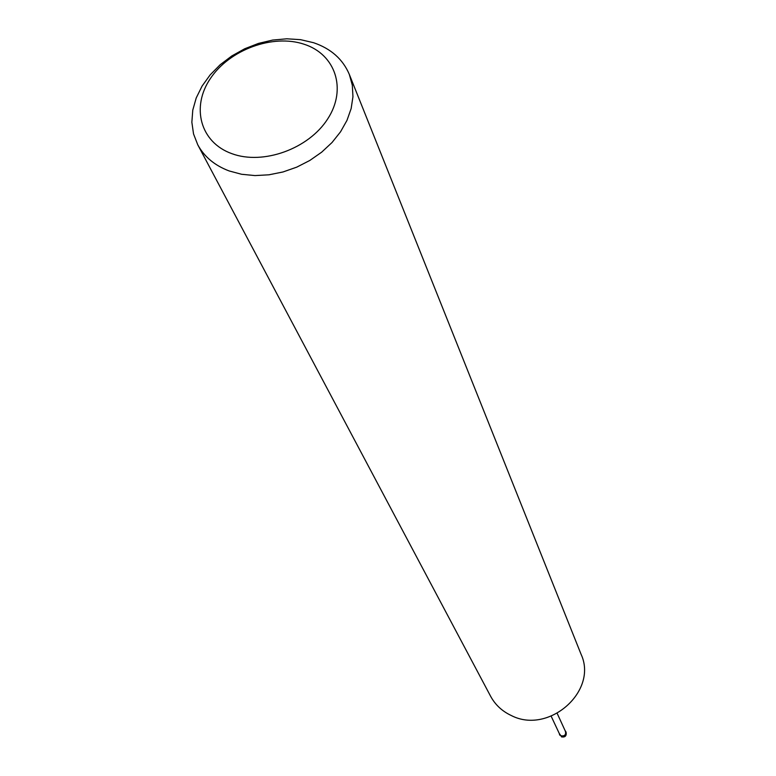 <?xml version="1.0" encoding="UTF-8"?>
<svg xmlns="http://www.w3.org/2000/svg" width="776" height="776" viewBox="0 0 776 776"><rect width="100%" height="100%" fill="white"/><g stroke="black" fill="none" stroke-linecap="round" stroke-linejoin="round"><path stroke-width="1.16" d="M565.229 730.924C566.47 734.552 565.083 736.211 561.077 735.91L559.341 733.659L561.077 735.91C565.083 736.211 566.47 734.552 565.229 730.934M557.197 713.425L565.568 731.671C565.985 734.92 564.501 736.298 561.126 735.813L559.69 734.397L551.173 716.219M313.562 42.709C330.974 48.655 342.905 59.248 349.355 74.496L352.333 85.282L352.944 96.748L351.15 108.562L346.979 120.367L340.538 131.813L332.021 142.522L321.662 152.183L309.799 160.467L296.781 167.131L283.027 171.962L268.952 174.804L255.003 175.58L241.608 174.28L229.172 170.953C214.758 165.53 204.282 156.8 197.764 144.792L193.534 133.928L191.856 122.239L192.778 110.105L196.231 97.921L202.09 86.058L210.15 74.894L220.151 64.757L231.781 55.969L244.673 48.781L258.427 43.427L272.638 40.061L286.848 38.8L300.642 39.683L313.562 42.709M349.355 74.496L581.088 654.313C598.257 691.125 548.68 734.95 511.238 715.501C502.111 711.214 495.243 704.802 490.616 696.266L197.764 144.792M304.046 44.222C335.455 54.242 347.182 89.056 327.734 118.854C308.751 148.808 263.151 165.307 231.849 153.658C200.247 142.454 190.847 107.02 210.471 78.405C229.638 49.625 272.91 33.766 304.046 44.222M565.083 730.614L565.782 731.564C566.228 735.047 564.637 736.531 561.019 736.007L559.195 733.339M561.349 736.715L561.485 736.88C565.122 737.462 566.664 735.929 566.111 732.282C566.548 735.755 564.957 737.239 561.349 736.715M565.782 731.564L566.111 732.282M559.477 734.484L559.806 735.192"/></g></svg>
